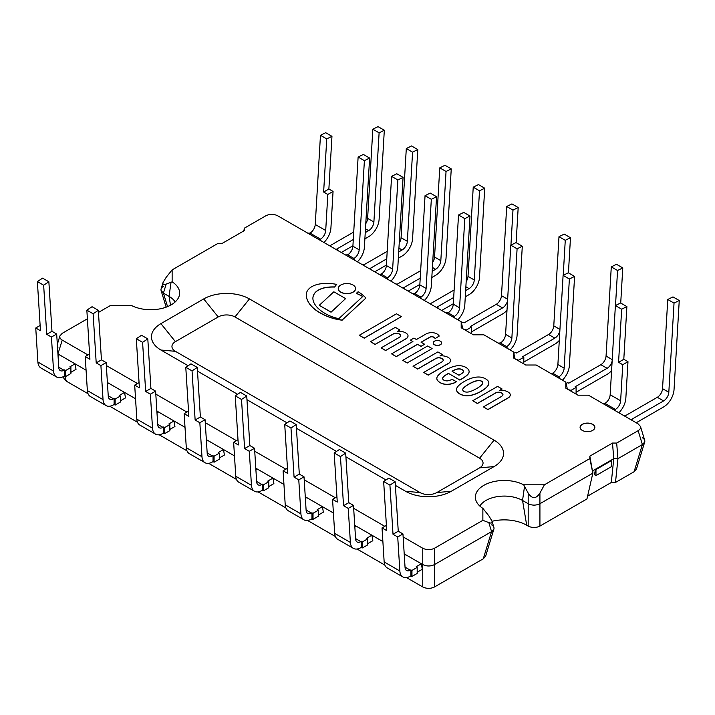 <?xml version="1.0" encoding="UTF-8"?>
<svg xmlns="http://www.w3.org/2000/svg" width="715" height="715" viewBox="0 0 715 715"><rect width="100%" height="100%" fill="white"/><g stroke="black" fill="none" stroke-linecap="round" stroke-linejoin="round"><path stroke-width="1.07" d="M481.535 377.306A13.147 7.588 180 0 1 485.655 378.861A13.147 7.588 180 0 1 488.345 381.238A8.223 4.746 180 0 1 488.846 382.793A11.279 6.515 180 0 1 488.846 383.026A11.279 6.515 180 0 1 488.3 385.028A21.575 12.459 180 0 1 486.566 387.298A46.859 27.054 180 0 1 484.064 389.318A36.143 20.869 180 0 1 480.82 391.373A33.918 19.582 180 0 1 475.368 393.956A28.984 16.731 180 0 1 471.042 395.261A13.299 7.677 180 0 1 466.001 395.681L465.724 395.663A11.735 6.775 180 0 1 459.718 393.84A11.735 6.775 180 0 1 456.563 390.372L456.519 390.211A13.299 7.677 180 0 1 456.501 389.845A13.299 7.677 180 0 1 457.251 387.298A28.984 16.731 180 0 1 459.513 384.804A33.918 19.582 180 0 1 463.981 381.658A36.143 20.869 180 0 1 467.547 379.781A46.859 27.054 180 0 1 471.042 378.342A21.575 12.459 180 0 1 474.983 377.332A11.279 6.515 180 0 1 478.853 377.019A8.223 4.746 180 0 1 481.535 377.306M463.892 391.427A5.237 3.021 0 0 0 466.001 392.061A6.39 3.691 0 0 0 468.379 391.99A19.537 11.279 0 0 0 472.275 390.756A36.974 21.343 0 0 0 475.287 389.309A40.514 23.389 0 0 0 479.559 386.699A29.118 16.811 0 0 0 481.812 384.777A9.554 5.514 0 0 0 482.67 383.356L482.777 382.874A3.298 1.904 0 0 0 482.786 382.704A3.298 1.904 0 0 0 482.25 381.658A3.128 1.805 0 0 0 481.597 381.202A3.128 1.805 0 0 0 480.802 380.827A3.298 1.904 0 0 0 478.71 380.523L477.879 380.586A9.554 5.514 0 0 0 475.412 381.077A29.118 16.811 0 0 0 472.079 382.382A40.514 23.389 0 0 0 467.565 384.849A36.974 21.343 0 0 0 465.054 386.583A19.537 11.279 0 0 0 462.918 388.835A6.39 3.691 0 0 0 462.739 389.711A6.39 3.691 0 0 0 462.793 390.211A5.237 3.021 0 0 0 463.892 391.427M459.718 393.84L459.718 393.956A11.735 6.775 0 0 0 465.724 395.779L466.001 395.806A13.299 7.677 0 0 0 471.042 395.377A28.984 16.731 0 0 0 475.368 394.081A33.918 19.582 0 0 0 480.82 391.498A36.143 20.869 0 0 0 484.064 389.434A46.859 27.054 0 0 0 486.566 387.423A21.575 12.459 0 0 0 488.3 385.144A11.279 6.515 0 0 0 488.846 383.142A11.279 6.515 0 0 0 488.846 383.079M456.563 390.372L456.563 390.488A11.735 6.775 0 0 0 459.718 393.956M481.597 381.202L481.597 381.327A3.128 1.805 180 0 1 482.25 381.783A3.298 1.904 180 0 1 482.786 382.757M480.802 380.827L480.802 380.943A3.128 1.805 180 0 1 481.597 381.327M478.71 380.523L478.71 380.648A3.298 1.904 180 0 1 480.802 380.943M477.879 380.586L478.71 380.648M475.412 381.077L475.412 381.202A9.554 5.514 180 0 1 477.879 380.711M472.079 382.382L472.079 382.507A29.118 16.811 180 0 1 475.412 381.202M467.565 384.849L467.565 384.965A40.514 23.389 180 0 1 472.079 382.507M465.054 386.583L465.054 386.708A36.974 21.343 180 0 1 467.565 384.965M462.918 388.835L462.918 388.96A19.537 11.279 180 0 1 465.054 386.708M462.739 389.773A6.39 3.691 180 0 1 462.918 388.96M397.477 331.34A8.946 5.166 180 0 1 404.252 332.207A9.018 5.202 180 0 1 407.371 334.236A6.158 3.557 180 0 1 408.024 335.827A6.158 3.557 180 0 1 407.639 337.06A6.283 3.629 180 0 1 405.691 338.91L385.68 350.466L381.158 347.856L398.729 337.712A7.561 4.362 0 0 0 400.74 335.836A4.773 2.762 0 0 0 397.549 333.27A4.075 2.351 0 0 0 393.33 333.878L375.134 344.38L370.495 341.699L395.341 327.354L399.855 329.964L397.477 331.34M397.549 333.27L397.549 333.387A4.773 2.762 180 0 1 400.731 335.844M393.33 333.878L393.33 333.994A4.075 2.351 180 0 1 397.549 333.387M375.134 344.38L393.33 333.994M370.495 341.699L375.134 344.505M399.855 329.964L397.728 331.313M407.639 337.06L407.639 337.185A6.158 3.557 0 0 0 408.024 335.943A6.158 3.557 0 0 0 408.024 335.889M405.691 338.91L405.691 339.035A6.283 3.629 0 0 0 407.639 337.185M385.68 350.466L405.691 339.035M381.158 347.856L385.68 350.591M440.091 357.831A4.075 2.351 0 0 0 435.873 358.438L417.676 368.94L413.038 366.259L437.884 351.914L442.397 354.524L440.02 355.9A8.946 5.166 180 0 1 446.795 356.767A9.018 5.202 180 0 1 449.914 358.796A6.158 3.557 180 0 1 450.566 360.387A6.158 3.557 180 0 1 450.182 361.629A6.283 3.629 180 0 1 448.233 363.47L428.222 375.026L423.7 372.426L441.271 362.282A7.561 4.362 0 0 0 443.282 360.396A4.773 2.762 0 0 0 440.091 357.831L440.091 357.956A4.773 2.762 180 0 1 443.273 360.405M440.27 355.873L442.397 354.524M423.7 372.426L428.222 375.152L448.233 363.595A6.283 3.629 0 0 0 450.182 361.745A6.158 3.557 0 0 0 450.566 360.512A6.158 3.557 0 0 0 450.566 360.449M413.038 366.259L417.676 369.065L435.873 358.555A4.075 2.351 180 0 1 440.091 357.956M434.452 341.198A4.201 2.422 180 0 1 439.028 340.671A4.201 2.422 180 0 1 441.62 342.905A4.201 2.422 180 0 1 437.419 345.336A4.201 2.422 180 0 1 433.219 342.905A4.201 2.422 180 0 1 434.452 341.198M433.219 342.968A4.201 2.422 0 0 0 433.219 343.03A4.201 2.422 0 0 0 437.419 345.452A4.201 2.422 0 0 0 441.62 343.03A4.201 2.422 0 0 0 441.62 342.968M435.122 338.436A5.684 3.28 0 0 0 433.719 337.149A2.717 1.573 0 0 0 430.913 336.738A3.575 2.065 0 0 0 429.724 337.212L421.064 342.208L424.585 344.237L421.064 346.266L417.551 344.237L396.217 356.553L391.579 353.871L412.913 341.556L410.401 340.108L413.913 338.079L416.425 339.527L425.881 334.066A8.383 4.844 180 0 1 431.109 332.645A7.838 4.531 180 0 1 433.513 332.77A8.196 4.737 180 0 1 437.097 333.994A11.663 6.73 180 0 1 439.26 336.05L435.122 338.561L439.26 336.05M421.171 342.271L429.724 337.328A3.575 2.065 180 0 1 430.913 336.854A2.717 1.573 180 0 1 433.719 337.266A5.684 3.28 180 0 1 435.122 338.561M391.579 353.871L396.217 356.678L417.551 344.362L421.064 346.391L424.585 344.237M410.401 340.108L412.805 341.618M396.468 313.805L401.365 316.629L364.221 338.079L359.323 335.255L396.468 313.805M359.323 335.255L364.221 338.195L401.365 316.629M436.829 378.396A9.67 5.586 0 0 0 436.829 378.45A9.67 5.586 0 0 0 437.187 379.96A12.316 7.114 0 0 0 439.135 382.033A11.181 6.453 0 0 0 444.033 384.134A10.278 5.934 0 0 0 446.482 384.438L447.545 384.429A12.977 7.49 0 0 0 455.232 382.454L456.331 381.819L455.232 382.328A12.977 7.49 180 0 1 447.545 384.304L446.482 384.312A10.278 5.934 180 0 1 444.033 384.018A11.181 6.453 180 0 1 439.135 381.917A12.316 7.114 180 0 1 437.187 379.835A9.67 5.586 180 0 1 436.829 378.333A9.67 5.586 180 0 1 436.883 377.761A27.099 15.641 180 0 1 437.509 376.188A32.434 18.724 180 0 1 445.034 370.245A46.18 26.661 180 0 1 449.145 368.162A22.692 13.102 180 0 1 456.608 365.839A9.894 5.711 180 0 1 463.731 366.411A12.084 6.971 180 0 1 467.959 369.038A9.903 5.72 180 0 1 469.129 371.746A9.903 5.72 180 0 1 469.129 371.845A9.903 5.72 0 0 0 469.129 371.809M469.129 371.961A9.903 5.72 0 0 0 469.129 371.863A12.432 7.177 180 0 1 467.252 374.955A41.068 23.711 180 0 1 462.104 378.655L459.843 379.96L448.421 373.364L459.843 380.076L462.104 378.771A41.068 23.711 0 0 0 467.252 375.08A12.432 7.177 0 0 0 469.129 371.961L469.129 371.746M442.621 378.458A4.531 2.619 180 0 1 442.907 377.609A11.646 6.721 180 0 1 444.659 375.804A88.571 51.131 180 0 1 448.421 373.48M452.157 371.317A15.507 8.955 180 0 1 455.58 369.646A5.622 3.244 180 0 1 459.218 368.994A3.772 2.181 180 0 1 461.854 369.584A4.987 2.878 180 0 1 463.409 371.067A3.79 2.19 180 0 1 463.472 371.398M448.421 373.364A88.571 51.131 0 0 0 444.659 375.679A11.646 6.721 0 0 0 442.907 377.484A4.531 2.619 0 0 0 442.621 378.396A4.531 2.619 0 0 0 442.907 379.308A4.129 2.386 0 0 0 446.518 380.863A2.789 1.609 0 0 0 447.608 380.845A9.965 5.756 0 0 0 452.059 379.263L456.331 381.694M463.409 370.942A4.987 2.878 0 0 0 461.854 369.467A3.772 2.181 0 0 0 459.218 368.869A5.622 3.244 0 0 0 455.58 369.521A15.507 8.955 0 0 0 452.068 371.264L458.967 375.25L460.844 374.159A10.198 5.89 0 0 0 463.186 372.175A3.79 2.19 0 0 0 463.472 371.335A3.79 2.19 0 0 0 463.409 370.942L463.409 371.067M432.11 348.58L407.264 362.934L402.742 360.324L427.597 345.98L432.11 348.58L407.264 362.934M402.742 360.324L407.264 363.05M499.812 392.303A4.075 2.351 0 0 0 495.593 392.91L477.397 403.421L472.749 400.74L497.595 386.395L502.118 389.005L499.731 390.381A8.946 5.166 180 0 1 506.506 391.248A9.018 5.202 180 0 1 509.625 393.268A6.158 3.557 180 0 1 510.278 394.859A6.158 3.557 180 0 1 509.893 396.101A6.283 3.629 180 0 1 507.945 397.951L487.934 409.507L483.412 406.898L500.983 396.754A7.561 4.362 0 0 0 502.994 394.868A4.773 2.762 0 0 0 499.812 392.303L499.812 392.428A4.773 2.762 180 0 1 502.985 394.886M499.982 390.354L502.118 389.005M483.412 406.898L487.934 409.624L507.945 398.067A6.283 3.629 0 0 0 509.893 396.226A6.158 3.557 0 0 0 510.278 394.984A6.158 3.557 0 0 0 510.278 394.921M472.749 400.74L477.397 403.537L495.593 393.036A4.075 2.351 180 0 1 499.812 392.428M358.09 291.72A45.617 26.339 180 0 1 365.91 298.066L342.154 320.079A39.146 22.603 180 0 1 332.815 318.193A53.482 30.879 180 0 1 314.77 309.238A47.226 27.268 180 0 1 310.328 304.831A45.304 26.16 180 0 1 307.084 299.21A31.129 17.973 180 0 1 306.27 295.143A31.129 17.973 180 0 1 306.529 292.846A19.725 11.386 180 0 1 310.65 287.412A18.456 10.654 180 0 1 318.881 284.114A24.265 14.005 180 0 1 328.185 283.408A32.917 19.001 180 0 1 336.729 284.409A12.45 7.186 0 0 0 334.772 286.947A27.277 15.748 0 0 0 326.987 287.296A18.295 10.564 0 0 0 319.06 289.7A17.196 9.93 0 0 0 314.475 293.472A22.916 13.228 0 0 0 312.893 298.298A22.916 13.228 0 0 0 312.92 298.95A29.565 17.071 0 0 0 314.886 304.384A37.815 21.834 0 0 0 319.042 309.175A46.94 27.099 0 0 0 325.665 313.796A38.431 22.183 0 0 0 335.228 317.755A30.825 17.795 0 0 0 338.812 318.684L362.8 296.457A83.423 48.164 0 0 0 356.338 293.248A12.45 7.186 0 0 0 358.09 291.72M326.987 287.296L326.987 287.421A27.277 15.748 180 0 1 334.772 287.072A12.45 7.186 180 0 1 336.729 284.534L336.729 284.409M312.893 298.361A22.916 13.228 180 0 1 314.475 293.597A17.196 9.93 180 0 1 319.06 289.816A18.295 10.564 180 0 1 326.987 287.421M356.338 293.248L356.338 293.365A83.423 48.164 180 0 1 362.719 296.528M365.91 298.066L342.154 320.079M332.815 318.193L332.815 318.318A39.146 22.603 0 0 0 342.154 320.204M314.77 309.238L314.77 309.363A53.482 30.879 0 0 0 332.815 318.318M307.084 299.21L307.084 299.335A45.304 26.16 0 0 0 310.328 304.956A47.226 27.268 0 0 0 314.77 309.363M306.27 295.206A31.129 17.973 0 0 0 306.27 295.259A31.129 17.973 0 0 0 307.084 299.335M331.045 312.098L319.283 305.305L333.851 291.8L345.613 298.593L331.045 312.214L345.613 298.593M319.283 305.305L331.045 312.214M338.249 288.601A8.669 5.005 0 0 0 338.249 288.663A8.669 5.005 0 0 0 340.787 292.203A8.669 5.005 0 0 0 350.234 293.284A8.669 5.005 0 0 0 355.587 288.663A8.669 5.005 0 0 0 355.578 288.601M340.787 292.086A8.669 5.005 180 0 1 338.249 288.547A8.669 5.005 180 0 1 346.918 283.542A8.669 5.005 180 0 1 355.587 288.547A8.669 5.005 180 0 1 350.234 293.168A8.669 5.005 180 0 1 340.787 292.086M244.602 448.573L241.518 399.453L246.738 396.021L249.848 445.543L254.549 448.26L249.312 451.29L244.602 448.573L249.848 445.543M246.738 396.021L240.463 392.392L235.244 395.824L238.327 444.953L233.626 442.236L237.997 439.707M241.518 399.453L235.244 395.824M254.549 448.26L256.658 481.883A7.391 4.272 120 0 0 258.178 484.859A7.391 4.272 120 0 0 261.878 484.493L262.503 484.126L263.549 484.734L263.549 490.776L261.878 490.526A14.792 8.535 -60 0 1 254.486 491.259A14.792 8.535 -60 0 1 251.448 485.315L249.312 451.29M262.503 484.126L262.503 490.168M263.549 490.776L268.777 487.755L268.777 481.713L267.732 481.115L272.96 478.094L273.881 483.599L268.777 486.549M272.96 478.094L257.275 469.031L255.907 469.826M233.626 442.236L235.762 476.262A14.792 8.535 120 0 0 238.792 482.205L254.486 491.259M268.777 481.713L263.549 484.734M294.071 477.137L290.987 428.008L296.207 424.576L299.317 474.108L304.018 476.825L298.781 479.854L294.071 477.137L299.317 474.108M296.207 424.576L289.933 420.956L284.713 424.388L287.796 473.509L283.095 470.792L287.466 468.262M290.987 428.008L284.713 424.388M304.018 476.825L306.127 510.447A7.391 4.272 120 0 0 307.647 513.415A7.391 4.272 120 0 0 311.347 513.048L313.018 513.299L313.018 519.331L311.347 519.09A14.792 8.535 -60 0 1 303.955 519.823A14.792 8.535 -60 0 1 300.917 513.879L298.781 479.854M311.972 512.691L311.972 518.732M313.018 519.331L318.247 516.31L318.247 510.278L317.201 509.67L322.429 506.649L323.35 512.154L318.247 515.104M322.429 506.649L306.744 497.595L305.377 498.382M283.095 470.792L285.222 504.817A14.792 8.535 120 0 0 288.261 510.76L303.955 519.823M318.247 510.278L313.018 513.299M343.54 505.693L340.456 456.572L345.676 453.14L348.786 502.672L353.487 505.389L348.25 508.41L343.54 505.693L348.786 502.672M345.676 453.14L339.402 449.512L334.182 452.944L337.266 502.073L332.555 499.356L336.935 496.827M340.456 456.572L334.182 452.944M353.487 505.389L355.596 539.003A7.391 4.272 120 0 0 357.116 541.979A7.391 4.272 120 0 0 360.816 541.613L362.487 541.854L362.487 547.896L360.816 547.645A14.792 8.535 -60 0 1 353.416 548.378A14.792 8.535 -60 0 1 350.386 542.435L348.25 508.41M361.441 541.255L361.441 547.288M362.487 547.896L367.716 544.875L367.716 538.833L366.67 538.234L371.898 535.213L372.819 540.719L367.716 543.668M371.898 535.213L356.213 526.16L354.846 526.946M332.555 499.356L334.692 533.381A14.792 8.535 120 0 0 337.73 539.325L353.416 548.378M367.716 538.833L362.487 541.854M393.009 534.257L389.925 485.127L395.145 481.696L398.255 531.227L402.956 533.944L397.719 536.974L393.009 534.257L398.255 531.227M395.145 481.696L388.871 478.076L383.651 481.508L386.735 530.628L382.024 527.911L386.404 525.391M389.925 485.127L383.651 481.508M402.956 533.944L405.065 567.567A7.391 4.272 120 0 0 406.585 570.534A7.391 4.272 120 0 0 410.285 570.168L411.956 570.418L411.956 576.451L410.285 576.21A14.792 8.535 -60 0 1 402.885 576.942A14.792 8.535 -60 0 1 399.855 570.999L397.719 536.974M410.911 569.81L410.911 575.852M411.956 576.451L417.185 573.43L417.185 567.397L416.139 566.789L421.367 563.769L422.288 569.283L417.185 572.223M421.367 563.769L405.682 554.715L404.306 555.501M382.024 527.911L384.161 561.945A14.792 8.535 120 0 0 387.199 567.889L402.885 576.942M417.185 567.397L411.956 570.418M195.132 420.018L192.049 370.888L197.269 367.456L200.379 416.988L205.08 419.705L199.843 422.735L195.132 420.018L200.379 416.988M197.269 367.456L190.994 363.837L185.775 367.269L188.858 416.389L184.157 413.672L188.528 411.143M192.049 370.888L185.775 367.269M205.08 419.705L207.198 453.328A7.391 4.272 120 0 0 208.709 456.295A7.391 4.272 120 0 0 212.409 455.929L214.08 456.17L214.08 462.212L213.034 461.604L212.409 461.97A14.792 8.535 -60 0 1 205.017 462.703A14.792 8.535 -60 0 1 201.979 456.76L199.843 422.735M213.034 455.571L213.034 461.604M214.08 462.212L219.308 459.191L219.308 453.158L218.263 452.55L223.491 449.529L224.412 455.035L219.308 457.984M223.491 449.529L207.806 440.476L206.438 441.262M184.157 413.672L186.293 447.697A14.792 8.535 120 0 0 189.332 453.641L205.017 462.703M219.308 453.158L214.08 456.17M145.663 391.454L142.589 342.333L147.799 338.901L150.91 388.424L155.62 391.141L150.373 394.171L145.663 391.454L150.91 388.424M147.799 338.901L141.525 335.272L136.306 338.704L139.389 387.834L134.688 385.117L139.067 382.588M142.589 342.333L136.306 338.704M155.62 391.141L157.729 424.764A7.391 4.272 120 0 0 159.248 427.74A7.391 4.272 120 0 0 162.94 427.373L163.565 427.007L164.611 427.615L164.611 433.656L162.94 433.406A14.792 8.535 -60 0 1 155.548 434.139A14.792 8.535 -60 0 1 152.51 428.196L150.373 394.171M163.565 427.007L163.565 433.049M164.611 433.656L169.839 430.636L169.839 424.594L168.794 423.995L174.022 420.974L174.943 426.48L169.839 429.429M174.022 420.974L158.337 411.911L156.969 412.707M134.688 385.117L136.824 419.142A14.792 8.535 120 0 0 139.863 425.085L155.548 434.139M169.839 424.594L164.611 427.615M96.203 362.889L93.12 313.769L98.33 310.337L101.441 359.868L106.151 362.585L100.904 365.606L96.203 362.889L101.441 359.868M98.33 310.337L92.056 306.717L86.846 310.149L89.92 359.27L85.219 356.553L89.598 354.023M93.12 313.769L86.846 310.149M106.151 362.585L108.26 396.208A7.391 4.272 120 0 0 109.779 399.176A7.391 4.272 120 0 0 113.471 398.809L115.142 399.05L115.142 405.092L114.096 404.484L113.471 404.851A14.792 8.535 -60 0 1 106.079 405.584A14.792 8.535 -60 0 1 103.04 399.64L100.904 365.606M114.096 398.452L114.096 404.484M115.142 405.092L120.37 402.071L120.37 396.038L119.325 395.431L124.553 392.41L125.483 397.915L120.37 400.865M124.553 392.41L108.868 383.356L107.5 384.143M85.219 356.553L87.355 390.578A14.792 8.535 120 0 0 90.394 396.521L106.079 405.584M120.37 396.038L115.142 399.05M46.734 334.334L43.651 285.214L48.861 281.773L51.972 331.304L56.682 334.021L51.435 337.051L46.734 334.334L51.972 331.304M48.861 281.773L42.587 278.153L37.377 281.585L40.46 330.714L35.75 327.997L40.129 325.468M43.651 285.214L37.377 281.585M56.682 334.021L58.791 367.644A7.391 4.272 120 0 0 60.31 370.62A7.391 4.272 120 0 0 64.001 370.254L64.627 369.887L65.673 370.495L65.673 376.528L64.001 376.287A14.792 8.535 -60 0 1 56.61 377.019A14.792 8.535 -60 0 1 53.571 371.076L51.435 337.051M64.627 369.887L64.627 375.929M65.673 376.528L70.901 373.516L70.901 367.474L69.856 366.867L75.084 363.855L76.013 369.36L70.901 372.3M75.084 363.855L59.399 354.792L58.031 355.587M35.75 327.997L37.886 362.022A14.792 8.535 120 0 0 40.925 367.966L56.61 377.019M70.901 367.474L65.673 370.495M461.524 323.162L463.15 322.215L464.196 322.822L496.264 304.304A7.391 4.272 120 0 0 501.483 295.679L506.703 206.501L511.913 203.909L518.187 207.538L512.977 210.121L510.93 245.129M507.561 300.666A7.391 4.272 -60 0 1 502.538 307.933L470.47 326.442L471.516 327.05L471.516 333.092L470.962 333.405M466.287 330.705L466.287 330.071L465.242 329.463L465.242 330.098M471.516 331.876L502.538 313.965A14.792 8.535 120 0 0 507.007 310.239M516.132 242.662L518.187 207.538M465.242 329.463L464.687 329.785M506.703 206.501L512.977 210.121M471.516 327.05L466.287 330.071M445.865 312.875L448.082 312.804A7.391 4.272 120 0 0 453.301 304.17L458.521 215.001L463.731 212.409L470.005 216.028L464.795 218.62L459.575 307.799A7.391 4.272 -60 0 1 454.356 316.423L453.73 316.781L454.776 318.023M457.823 319.784A14.792 8.535 120 0 0 464.795 305.207L470.005 216.028M458.521 215.001L464.795 218.62M454.776 317.389L454.231 317.71M328.873 189.01L331.957 136.324L326.737 138.916L323.636 192.04L328.873 189.01L333.056 191.423L327.819 194.453L325.709 230.507A7.391 4.272 -60 0 1 320.49 239.141L319.864 239.498L320.91 240.741M323.636 192.04L327.819 194.453M307.808 233.17L310.033 233.099A7.391 4.272 120 0 0 315.252 224.474L320.463 135.296L325.683 132.704L331.957 136.324M320.463 135.296L326.737 138.916M323.958 242.492A14.792 8.535 120 0 0 330.92 227.915L333.056 191.423M320.91 240.097L320.365 240.419M429.125 303.214L430.725 303.5L454.132 289.986M466.171 281.612A7.391 4.272 120 0 0 468.012 276.356L473.232 187.178L478.451 184.586L484.725 188.215L479.506 190.798L474.286 279.976A7.391 4.272 -60 0 1 469.076 288.61L465.644 290.585M453.694 297.485L436.999 307.119L438.045 308.362M441.682 310.462L453.328 303.741M465.277 296.832L469.076 294.643A14.792 8.535 120 0 0 479.506 277.384L484.725 188.215M473.232 187.178L479.506 190.798M438.045 307.727L437.491 308.049M395.663 283.891L397.263 284.177L420.661 270.663M432.709 262.289A7.391 4.272 120 0 0 434.55 257.034L439.77 167.855L444.98 165.263L451.254 168.892L446.044 171.484L440.824 260.653A7.391 4.272 -60 0 1 435.605 269.287L432.182 271.262M420.223 278.162L403.537 287.805L404.583 289.039M408.211 291.139L419.857 284.418M431.815 277.509L435.605 275.32A14.792 8.535 120 0 0 446.035 258.061L451.254 168.892M439.77 167.855L446.044 171.484M404.583 288.404L404.029 288.726M362.192 264.568L363.792 264.854L387.199 251.349M399.238 242.966A7.391 4.272 120 0 0 401.079 237.711L406.299 148.532L411.518 145.949L417.792 149.569L412.573 152.161L407.353 241.33A7.391 4.272 -60 0 1 402.143 249.964L398.711 251.939M386.752 258.848L370.066 268.483L371.112 269.725M374.74 271.816L386.395 265.095M398.344 258.187L402.143 255.997A14.792 8.535 120 0 0 412.573 238.747L417.792 149.569M406.299 148.532L412.573 152.161M371.112 269.081L370.558 269.403M328.73 245.254L330.321 245.531L353.728 232.026M365.767 223.643A7.391 4.272 120 0 0 367.617 218.388L372.828 129.209L378.047 126.627L384.321 130.246L379.111 132.838L373.891 222.016A7.391 4.272 -60 0 1 368.672 230.641L365.249 232.616M353.29 239.525L336.604 249.16L337.65 250.402M341.278 252.493L352.924 245.772M364.882 238.873L368.672 236.683A14.792 8.535 120 0 0 379.102 219.425L384.321 130.246M372.828 129.209L379.111 132.838M337.65 249.758L337.096 250.08M513.808 353.353L515.435 352.406L516.48 353.013L548.557 334.495A7.391 4.272 120 0 0 553.776 325.87L558.987 236.692L564.207 234.1L570.481 237.72L565.27 240.311L563.214 275.32M559.854 330.857A7.391 4.272 -60 0 1 554.831 338.124L522.763 356.633L523.809 357.241L523.809 363.274L523.255 363.595M518.581 360.896L518.581 360.262L517.535 359.654L517.535 360.288M523.809 362.067L554.831 344.156A14.792 8.535 120 0 0 559.291 340.429M568.425 272.853L570.481 237.72M517.535 359.654L516.981 359.976M558.987 236.692L565.27 240.311M523.809 357.241L518.581 360.262M566.101 383.544L567.728 382.596L568.774 383.204L600.85 364.686A7.391 4.272 120 0 0 606.061 356.061L611.28 266.883L616.5 264.291L622.774 267.911L617.554 270.502L615.508 305.511M612.147 361.048A7.391 4.272 -60 0 1 607.124 368.305L575.048 386.824L576.093 387.432L576.093 393.465L575.548 393.786M570.865 391.087L570.865 390.453L569.819 389.845L569.819 390.479M576.093 392.258L607.124 374.347A14.792 8.535 120 0 0 611.584 370.62M620.718 303.044L622.774 267.911M569.819 389.845L569.274 390.167M611.28 266.883L617.554 270.502M576.093 387.432L570.865 390.453M623.659 415.522L625.25 415.808L657.326 397.29A7.391 4.272 120 0 0 662.537 388.665L667.756 299.487L672.976 296.895L679.25 300.523L674.03 303.106L668.82 392.285A7.391 4.272 -60 0 1 663.6 400.918L631.524 419.428L632.569 420.67M636.207 422.771L663.6 406.951A14.792 8.535 120 0 0 674.03 389.693L679.25 300.523M667.756 299.487L674.03 303.106M632.569 420.036L632.024 420.357M623.802 359.288L626.885 306.601L621.666 309.193L618.564 362.308L623.802 359.288L627.985 361.701L622.747 364.721L620.638 400.784A7.391 4.272 -60 0 1 615.418 409.409L614.793 409.775L615.838 411.009M618.564 362.308L622.747 364.721M602.736 403.448L604.962 403.376A7.391 4.272 120 0 0 610.172 394.743L615.392 305.564L620.611 302.981L626.885 306.601M615.392 305.564L621.666 309.193M618.877 412.769A14.792 8.535 120 0 0 625.848 398.192L627.985 361.701M615.838 410.374L615.284 410.696M412.394 293.552L414.62 293.481A7.391 4.272 120 0 0 419.83 284.847L425.05 195.678L430.269 193.086L436.543 196.705L431.324 199.297L426.104 288.476A7.391 4.272 -60 0 1 420.894 297.1L420.268 297.467L421.314 298.7M424.353 300.461A14.792 8.535 120 0 0 431.324 285.884L436.543 196.705M425.05 195.678L431.324 199.297M421.314 298.066L420.76 298.387M378.932 274.229L381.149 274.158A7.391 4.272 120 0 0 386.368 265.533L391.588 176.355L396.798 173.763L403.072 177.383L397.862 179.974L392.642 269.153A7.391 4.272 -60 0 1 387.423 277.778L386.797 278.144L387.843 279.377M390.891 281.138A14.792 8.535 120 0 0 397.853 266.561L403.072 177.383M391.588 176.355L397.862 179.974M387.843 278.743L387.298 279.065M345.461 254.906L347.687 254.835A7.391 4.272 120 0 0 352.897 246.21L358.117 157.032L363.336 154.44L369.61 158.06L364.391 160.652L359.171 249.83A7.391 4.272 -60 0 1 353.961 258.455L353.335 258.821L354.381 260.063M357.42 261.815A14.792 8.535 120 0 0 364.391 247.238L369.61 158.06M358.117 157.032L364.391 160.652M354.381 259.42L353.827 259.742M498.149 343.066L500.375 342.994A7.391 4.272 120 0 0 505.594 334.361L510.805 245.191L516.024 242.6L522.299 246.219L517.088 248.811L511.869 337.989A7.391 4.272 -60 0 1 506.649 346.614L506.023 346.972L507.069 348.214M510.117 349.975A14.792 8.535 120 0 0 517.079 335.398L522.299 246.219M510.805 245.191L517.088 248.811M507.069 347.579L506.524 347.901M550.443 373.257L552.668 373.185A7.391 4.272 120 0 0 557.888 364.552L563.098 275.382L568.318 272.79L574.592 276.41L569.372 279.002L564.162 368.18A7.391 4.272 -60 0 1 558.942 376.805L558.317 377.163L559.362 378.405M562.401 380.166A14.792 8.535 120 0 0 569.372 365.588L574.592 276.41M563.098 275.382L569.372 279.002M559.362 377.77L558.808 378.092M592.708 430.376A7.391 4.272 180 0 1 584.647 431.297A7.391 4.272 180 0 1 580.08 427.356A7.391 4.272 180 0 1 587.48 423.083A7.391 4.272 180 0 1 594.871 427.356A7.391 4.272 180 0 1 592.708 430.376M434.506 548.244C430.591 550.112 426.676 550.112 422.762 548.244L422.762 564.582C426.676 566.45 430.591 566.45 434.506 564.582C430.591 566.45 426.676 566.45 422.762 564.582L422.762 586.961C426.676 588.829 430.591 588.829 434.506 586.961L434.506 564.582L491.58 531.629L434.506 564.582L434.506 548.244L482.866 520.323L482.866 508.356A28.886 16.677 180 0 1 475.591 499.222A28.886 16.677 180 0 1 490.928 482.348A28.886 16.677 180 0 1 523.666 484.797L544.401 484.797L589.83 458.565L589.83 456.152L612.505 443.059L616.688 443.059L638.146 430.671L642.392 444.56C644.358 443.363 645.136 441.959 644.716 440.351L640.479 426.462C640.89 428.07 640.113 429.474 638.146 430.671M243.797 230.918L244.432 228.139L265.891 215.751C269.805 213.883 273.711 213.883 277.626 215.751L461.193 321.732L461.193 327.765L473.41 334.817L483.867 334.817L513.486 351.923L513.486 357.956L525.704 365.007L536.161 365.007L565.779 382.105L565.779 388.147L577.997 395.198L588.454 395.198L638.146 423.888L640.479 426.462M244.432 228.139L244.432 230.552L221.757 243.645L217.575 243.645L172.136 269.877L172.136 281.844A28.886 16.677 180 0 1 179.411 295.134A28.886 16.677 180 0 1 160.777 308.692A28.886 16.677 180 0 1 131.337 305.403L110.602 305.403L98.464 312.41M87.382 318.81L62.241 333.324L59.917 335.889L57.325 344.362M58.424 355.355L57.933 353.943L62.241 340.099C60.275 338.901 59.497 337.498 59.917 335.889M62.241 340.099L87.981 354.962M106.338 365.553L137.45 383.517M155.798 394.117L186.919 412.081M205.268 422.672L236.388 440.637M254.737 451.237L285.857 469.201M304.206 479.792L335.326 497.756M353.675 508.356L384.786 526.32M403.144 536.92L422.762 548.244M188.117 365.731L160.92 350.028A32.336 18.67 180 0 1 160.92 323.636L203.712 298.924A32.336 18.67 180 0 1 249.437 298.924L494.083 440.163A32.336 18.67 180 0 1 494.083 466.564L451.29 491.276A32.336 18.67 180 0 1 405.566 491.276L395.377 485.387M385.984 479.971L345.908 456.831M336.515 451.415L296.439 428.267M287.046 422.851L246.97 399.712M237.586 394.287L197.501 371.148M58.004 353.988L86.077 370.191L58.004 353.988M107.402 382.507L135.546 398.756L107.402 382.507M156.862 411.062L185.006 427.311L156.862 411.062M206.331 439.627L234.475 455.875L206.331 439.627M255.8 468.182L283.944 484.439L255.8 468.182M305.269 496.746L333.413 512.995L305.269 496.746M354.738 525.311L382.882 541.559L354.738 525.311M404.207 553.866L422.762 564.582L404.207 553.866M482.866 508.356L488.828 515.828L491.929 520.931C492.474 522.987 491.446 523.55 488.828 522.602L482.866 520.323M544.401 484.797L539.923 493.1C536.009 499.106 532.094 499.106 528.188 493.1L523.666 484.797M479.837 506.059A25.883 14.944 180 0 1 522.549 500.464A25.883 14.944 0 0 0 479.837 506.059M589.83 456.152L592.833 473.169L539.923 503.718C536.009 505.585 532.094 505.585 528.188 503.718C532.094 505.585 536.009 505.585 539.923 503.718L592.833 473.169L589.83 458.565M172.136 281.844L166.175 284.096C163.556 285.044 162.528 284.481 163.074 282.425L166.175 277.322L172.136 269.877M163.074 282.425L161.098 288.914C160.678 290.522 161.456 291.926 163.422 293.123L161.098 290.558C160.678 288.94 161.456 287.537 163.422 286.349M170.536 305.207L169.053 296.376A25.883 14.944 180 0 1 175.166 301.971A25.883 14.944 0 0 0 169.053 296.376L163.422 293.123L169.053 296.376L171.037 282.237M616.688 443.059L617.93 458.681L642.392 444.56L617.93 458.681L613.747 458.681L611.316 482.464L587.596 496.156M528.188 493.1L528.188 503.718L522.549 500.464L528.188 503.718L528.188 526.097C532.094 527.965 536.009 527.965 539.923 526.097L586.961 498.936L592.833 473.169L592.833 470.756L613.747 458.681L612.505 443.059M491.58 524.846C493.547 526.043 494.324 527.447 493.904 529.055L491.58 531.629C493.547 530.432 494.324 529.029 493.904 527.42L491.929 520.931M479.595 458.199A11.833 6.837 180 0 1 479.595 467.86L436.794 492.564A11.833 6.837 180 0 1 420.054 492.564L175.407 351.324A11.833 6.837 180 0 1 175.407 341.663L218.209 316.951A11.833 6.837 180 0 1 234.949 316.951L479.595 458.199L494.083 440.163M565.779 382.105L567.361 389.058M513.486 351.923L515.068 358.867M461.193 321.732L462.775 328.677M611.656 460.487L611.137 460.192L595.443 469.246L594.523 474.751L595.97 475.582L611.656 466.529L611.656 460.487L595.97 469.549L595.97 475.582M595.97 469.549L595.443 469.246M594.871 427.409A7.391 4.272 0 0 0 587.48 423.209A7.391 4.272 0 0 0 580.08 427.409M57.522 347.508L58.004 347.204M592.833 470.756L613.747 458.681L617.93 458.681L615.499 482.464L611.316 482.464M642.392 437.777C644.358 438.974 645.136 440.377 644.716 441.986L642.392 444.56L634.089 471.73L636.422 469.165L644.716 441.986M528.188 526.097L526.696 525.239A31.755 18.331 0 0 0 492.036 521.28M488.828 522.602L491.58 531.629L483.277 558.799L485.61 556.234L493.904 529.055M634.089 471.73L615.499 482.464M63.376 376.626L63.975 378.593L66.298 381.158L88.034 393.706M109.699 406.209L137.503 422.27M159.168 434.774L186.972 450.825M208.637 463.338L236.442 479.39M258.106 491.893L285.911 507.945M307.566 520.457L335.371 536.509M357.035 549.013L384.84 565.065M406.504 577.577L422.762 586.961M483.277 558.799L434.506 586.961M261.878 484.493L256.631 481.463M251.448 485.315L235.762 476.262M311.347 513.048L306.1 510.027M300.917 513.879L285.222 504.817M360.816 541.613L355.57 538.583M350.386 542.435L334.692 533.381M410.285 570.168L405.039 567.147M399.855 570.999L384.161 561.945M212.409 455.929L207.171 452.908M201.979 456.76L186.293 447.697M162.94 427.373L157.702 424.344M152.51 428.196L136.824 419.142M113.471 398.809L108.233 395.779M103.04 399.64L87.355 390.578M64.001 370.254L58.764 367.224M53.571 371.076L37.886 362.022M501.483 295.679L507.65 299.236M496.264 304.304L502.538 307.933M453.301 304.17L459.575 307.799M448.082 312.804L454.356 316.423M315.252 224.474L325.709 230.507M310.033 233.099L320.49 239.141M468.012 276.356L474.286 279.976M465.867 286.76L469.076 288.61M434.55 257.034L440.824 260.653M432.405 267.437L435.605 269.287M401.079 237.711L407.353 241.33M398.934 248.114L402.143 249.964M367.617 218.388L373.891 222.016M365.472 228.791L368.672 230.641M553.776 325.87L559.934 329.427M548.557 334.495L554.831 338.124M606.061 356.061L612.228 359.618M600.85 364.686L607.124 368.305M662.537 388.665L668.82 392.285M657.326 397.29L663.6 400.918M610.172 394.743L620.638 400.784M604.962 403.376L615.418 409.409M419.83 284.847L426.104 288.476M414.62 293.481L420.894 297.1M386.368 265.533L392.642 269.153M381.149 274.158L387.423 277.778M352.897 246.21L359.171 249.83M347.687 254.835L353.961 258.455M505.594 334.361L511.869 337.989M500.375 342.994L506.649 346.614M557.888 364.552L564.162 368.18M552.668 373.185L558.942 376.805M524.533 486.325L522.549 500.464L526.696 525.239M539.923 526.097L539.923 493.1M167.542 306.619L163.422 293.123L166.175 284.096M494.083 466.564L479.595 467.86M451.29 491.276L436.794 492.564M405.566 491.276L420.054 492.564M160.92 350.028L175.407 351.324M160.92 323.636L175.407 341.663M249.437 298.924L234.949 316.951M203.712 298.924L218.209 316.951M66.298 381.158L64.716 375.983M166.166 307.155L161.098 290.558"/></g></svg>
